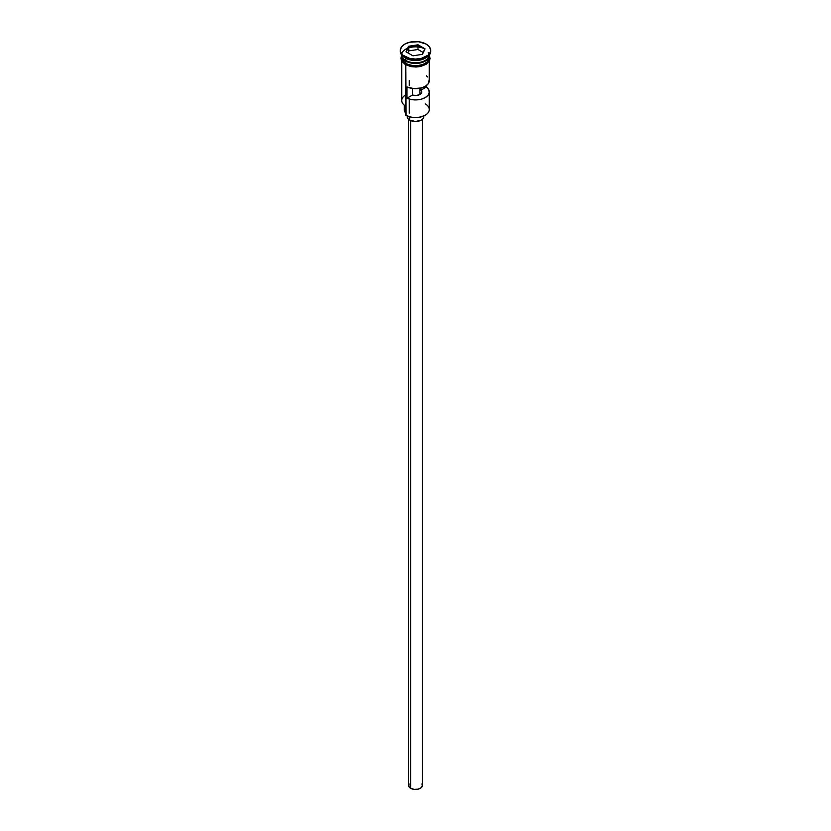 <?xml version="1.0" encoding="UTF-8"?>
<svg xmlns="http://www.w3.org/2000/svg" width="831" height="831" viewBox="0 0 831 831"><rect width="100%" height="100%" fill="white"/><g stroke="black" fill="none" stroke-linecap="round" stroke-linejoin="round"><path stroke-width="1.25" d="M425.254 103.896A13.784 7.957 180 0 1 425.254 115.156A13.784 7.957 180 0 1 405.746 115.156L406.141 115.384A13.234 7.645 0 0 0 424.859 115.384A13.234 7.645 0 0 0 425.046 115.27M425.254 115.156L420.569 117.036L415.5 117.618L410.431 117.036L405.746 115.156A13.784 7.957 0 0 0 420.777 116.88A13.784 7.957 0 0 0 429.284 109.526L429.284 91.961A13.784 7.957 180 0 1 421.535 99.118A13.784 7.957 180 0 1 406.993 98.224L406.993 86.964A13.784 7.957 0 0 0 421.535 87.857A13.784 7.957 0 0 0 429.284 80.7L429.284 61.224M429.191 79.745L428.079 83.973L425.254 86.331L421.161 87.961L413.838 88.605L406.993 86.964L406.993 98.224L412.446 95.077L412.446 88.47L412.446 95.077A6.201 3.584 180 0 0 421.701 91.961L421.701 91.971A6.201 3.584 180 0 0 420.901 90.195L426.345 87.047L426.345 85.614L426.345 87.047L428.661 89.592L429.263 92.438L428.079 95.233L425.254 97.591L421.161 99.221L416.331 99.907L411.397 99.564L406.993 98.224L412.446 95.077L416.331 95.513L419.884 94.495L419.884 88.252L419.884 94.495L421.649 92.449L420.901 88.034L420.901 90.195L426.345 87.047A13.784 7.957 180 0 1 429.284 91.961M410.628 120.588L410.628 788.287A6.897 3.978 0 0 0 418.138 789.149A6.897 3.978 0 0 0 422.397 785.472L421.234 787.684L418.138 789.149L414.16 789.377L410.628 788.287L410.628 120.588M409.652 116.828L409.652 120.111A8.268 4.778 0 0 0 418.668 121.139A8.268 4.778 0 0 0 423.768 116.735L423.145 118.563L421.348 120.111L415.5 121.503L409.652 120.111L409.652 116.828M424.88 48.977A13.784 7.957 0 0 0 410.898 47.305A13.784 7.957 0 0 0 401.851 53.683M402.734 57.817A13.514 7.801 0 0 0 405.944 60.777L405.944 60.549A13.514 7.801 180 0 0 425.15 60.497A13.514 7.801 180 0 1 405.944 60.549L405.746 63.364A13.784 7.957 0 0 0 420.777 65.088A13.784 7.957 0 0 0 429.284 57.734L426.968 62.159L423.156 64.361L418.19 65.545L412.81 65.545L407.844 64.361L405.746 63.364L405.746 61.11A13.784 7.957 180 0 1 401.716 55.49A13.784 7.957 180 0 1 401.726 55.147M400.334 50.307L400.334 51.429A15.166 8.757 0 0 0 404.78 57.619L404.78 56.498A15.166 8.757 180 0 1 400.334 50.307A15.166 8.757 180 0 1 409.693 42.215A15.166 8.757 180 0 1 426.22 44.116L418.46 41.716L409.693 42.215L404.78 44.116L401.487 46.952L400.334 50.307L400.625 52.01L402.89 55.168L409.693 58.399L415.5 59.063L421.307 58.399L428.11 55.168L430.375 52.01L430.666 50.307L429.513 46.952L426.22 44.116A15.166 8.757 180 0 1 430.666 50.307A15.166 8.757 180 0 1 421.307 58.399A15.166 8.757 180 0 1 404.78 56.498L404.78 57.619L405.746 58.191A13.784 7.957 0 0 0 425.254 58.191L426.22 57.619A15.166 8.757 180 0 1 404.78 57.619A15.166 8.757 0 0 0 421.307 59.52A15.166 8.757 0 0 0 430.666 51.429A15.166 8.757 0 0 0 430.635 50.868A15.166 8.757 180 0 1 426.22 57.619M401.716 61.224L401.716 100.52A13.784 7.957 0 0 0 405.746 106.15L405.746 64.828L406.141 115.384M429.274 55.147A13.784 7.957 180 0 1 429.284 55.49A13.784 7.957 180 0 1 420.777 62.844A13.784 7.957 180 0 1 405.746 61.11L405.944 60.777A13.514 7.801 0 0 0 428.266 57.817M425.711 57.91A13.784 7.957 180 0 1 405.746 58.191L405.746 60.434A13.784 7.957 0 0 0 420.548 62.221A13.784 7.957 0 0 0 429.284 55.095A13.784 7.957 0 0 1 420.548 62.221A13.784 7.957 0 0 1 405.746 60.434L405.746 58.191L404.78 57.619A15.166 8.757 180 0 1 400.365 50.868M428.983 55.739A13.93 8.04 180 0 1 422.397 64.725A13.93 8.04 180 0 1 405.653 63.426L405.31 64.579L405.653 63.426A13.93 8.04 180 0 1 401.716 56.612M418.055 44.801L425.036 48.832L422.48 54.337L412.945 55.812L405.964 51.782L408.52 46.276L418.055 44.801L408.52 46.276L405.964 51.782L412.945 55.812L422.48 54.337L425.036 48.832L418.055 44.801L417.972 49.486L408.748 50.909L407.834 52.862L408.748 50.909L408.748 46.629L408.748 50.909L417.972 49.486L417.972 45.206L424.724 49.102L422.283 54.368L425.036 48.832L418.055 44.801M401.716 55.095A13.784 7.957 0 0 0 405.746 60.434M401.716 57.734A13.784 7.957 0 0 0 405.746 63.364L401.975 59.292L401.716 55.49M429.16 56.165L429.43 57.734L428.37 60.819L425.347 63.426L420.829 65.161L415.5 65.774L410.171 65.161L405.653 63.426L402.63 60.819L401.57 57.734L401.84 56.165M405.653 64.548L407.761 65.545M410.171 66.293L415.5 66.906L420.829 66.293M423.239 65.545L427.082 63.333M428.37 61.941L429.43 58.866M401.57 58.866L402.63 61.941M401.716 58.866L401.975 57.308M429.025 57.308L429.284 58.866M421.265 93.29A13.784 7.957 0 0 0 419.884 92.968A13.784 7.957 180 0 1 421.265 93.29M405.746 58.191L404.78 57.619M405.746 113.38A8.268 4.778 0 0 0 405.279 112.569L405.279 105.859L405.279 112.569L404.333 109.744L404.957 107.853M405.746 94.89A13.784 7.957 180 0 0 405.746 106.15L405.746 115.156M404.333 105.184L404.333 109.972A11.167 6.451 0 0 0 405.279 112.569M405.944 60.777A13.514 7.801 0 0 0 426.791 59.552M428.266 52.478A13.784 7.957 180 0 1 423.135 62.117A13.784 7.957 180 0 1 405.746 61.11M427.705 77.003L426.345 75.787M407.232 115.945L407.232 116.735A8.268 4.778 0 0 0 409.652 120.111L407.855 118.563L407.387 115.8M423.613 115.8L423.768 116.735L423.768 115.945M408.603 119.373L408.603 785.472A6.897 3.978 0 0 0 410.628 788.287L408.738 786.251L409.132 783.945M421.868 783.945L422.397 785.472L422.397 119.373M420.683 93.934A13.234 7.645 0 0 0 419.884 93.758M406.276 51.958L408.748 46.629L417.972 45.206L408.52 46.276L406.276 51.958M423.166 52.478L417.972 49.486L423.166 52.478M409.299 80.7L409.299 85.635M409.299 99.076L409.299 113.13M429.284 55.49L429.284 57.734M430.666 50.307L430.666 51.429M429.284 55.376L430.115 58.45L429.409 61.006L426.064 64.361L420.382 66.532L416.03 67.02L411.013 66.615L405.31 64.579L401.612 61.037L400.885 58.118L401.716 55.376"/></g></svg>
